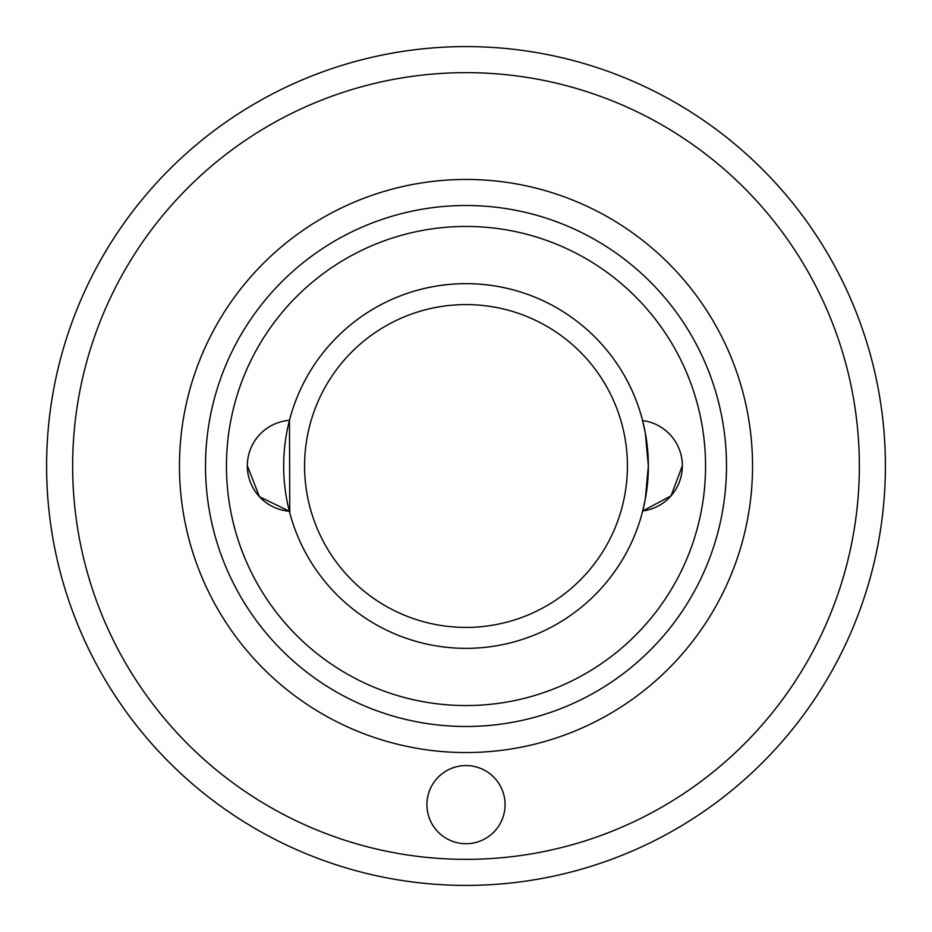 <?xml version="1.0" encoding="UTF-8"?>
<svg xmlns="http://www.w3.org/2000/svg" width="932" height="932" viewBox="0 0 932 932"><rect width="100%" height="100%" fill="white"/><g stroke="black" fill="none" stroke-linecap="round" stroke-linejoin="round"><path stroke-width="1.4" d="M466 843.716A39.074 39.074 0 0 1 426.926 804.642A39.074 39.074 0 0 1 466 765.568A39.074 39.074 0 0 1 505.074 804.642A39.074 39.074 0 0 1 466 843.716M466 46.6A419.4 419.4 0 0 1 885.4 466A419.4 419.4 0 0 1 466 885.4A419.4 419.4 0 0 1 46.6 466A419.4 419.4 0 0 1 466 46.6A419.4 419.4 0 0 0 46.6 466A419.4 419.4 0 0 0 466 885.4M466 205.506A260.494 260.494 0 0 0 205.506 466A260.494 260.494 0 0 0 466 726.494A260.494 260.494 0 0 1 205.506 466A260.494 260.494 0 0 1 466 205.506A260.494 260.494 0 0 1 726.494 466A260.494 260.494 0 0 1 466 726.494A260.494 260.494 0 0 0 726.494 466A260.494 260.494 0 0 0 466 205.506A260.494 260.494 0 0 1 726.494 466A260.494 260.494 0 0 1 466 726.494M642.719 510.981A45.586 45.586 0 0 0 682.352 465.779L671.04 495.836L642.719 510.981L642.218 512.891L645.305 499.156L648.346 466L645.305 432.832L642.218 419.109A182.346 182.346 0 0 0 289.468 420.32L289.782 512.891L289.351 511.225L259.445 496.733L247.33 465.779A45.586 45.586 0 0 0 289.351 511.225A182.346 182.346 0 0 0 466 648.346A182.346 182.346 0 0 1 283.654 466A182.346 182.346 0 0 1 466 283.654A182.346 182.346 0 0 1 648.346 466A182.346 182.346 0 0 1 466 648.346A182.346 182.346 0 0 0 642.451 420.017M642.218 419.109L642.602 420.565A45.586 45.586 0 0 1 682.352 465.779M466 226.441A239.559 239.559 0 0 1 705.559 466A239.559 239.559 0 0 1 466 705.559A239.559 239.559 0 0 1 226.441 466A239.559 239.559 0 0 1 466 226.441M466 304.589A161.411 161.411 0 0 1 627.411 466A161.411 161.411 0 0 1 466 627.411A161.411 161.411 0 0 1 304.589 466A161.411 161.411 0 0 1 466 304.589M466 859.351A393.351 393.351 0 0 0 859.351 466A393.351 393.351 0 0 0 466 72.649A393.351 393.351 0 0 0 72.649 466A393.351 393.351 0 0 0 466 859.351M466 752.543A286.543 286.543 0 0 1 179.457 466A286.543 286.543 0 0 1 466 179.457A286.543 286.543 0 0 1 752.543 466A286.543 286.543 0 0 1 466 752.543M289.468 420.32A45.586 45.586 0 0 0 247.33 465.779"/></g></svg>
